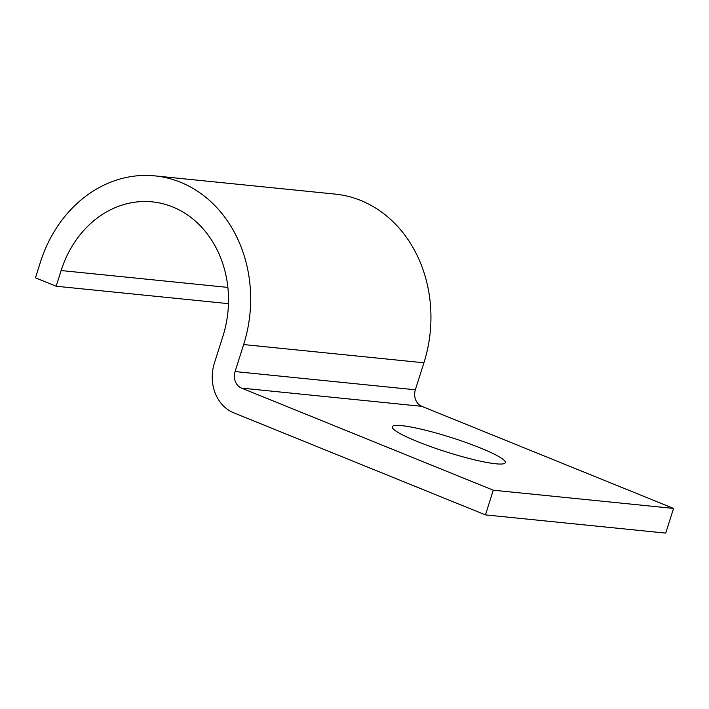 <?xml version="1.0" encoding="UTF-8"?>
<svg xmlns="http://www.w3.org/2000/svg" width="709" height="709" viewBox="0 0 709 709"><rect width="100%" height="100%" fill="white"/><g stroke="black" fill="none" stroke-linecap="round" stroke-linejoin="round"><path stroke-width="1.06" d="M417.362 441.547A59.299 7.595 17.6 0 0 474.445 459.804A59.299 7.595 17.6 0 0 505.322 462.658A59.299 7.595 17.6 0 0 480.241 447.902A59.299 7.595 17.6 0 0 423.158 429.645A59.299 7.595 17.6 0 0 392.272 426.791A59.299 7.595 17.6 0 0 417.362 441.547M485.452 514.894L493.278 490.203L673.55 508.424L665.716 533.115L485.452 514.894L233.686 412.789A39.172 33.146 95.8 0 1 214.366 363.168L222.936 336.163A102.007 86.321 -84.2 0 0 152.293 201.87A102.007 86.321 -84.2 0 0 61.134 270.546L56.162 286.232L228.466 303.656M493.278 490.203L241.521 388.107A13.054 11.052 95.8 0 1 235.078 371.56L243.648 344.565A128.116 108.415 -84.2 0 0 154.925 175.885A128.116 108.415 -84.2 0 0 40.422 262.153L35.45 277.839L56.162 286.232M673.55 508.424L421.793 406.328A13.054 11.052 95.8 0 1 415.35 389.79L423.92 362.786A128.116 108.415 -84.2 0 0 335.189 194.106L154.925 175.885M227.864 287.402L61.134 270.546M423.92 362.786L243.648 344.565M415.35 389.79L235.078 371.56M421.793 406.328L241.521 388.107"/></g></svg>

